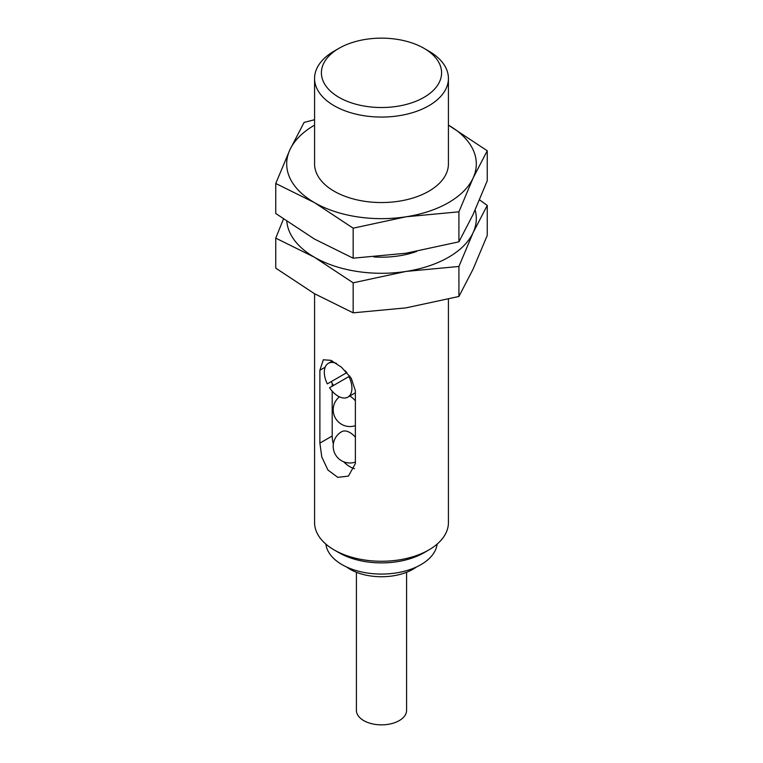 <?xml version="1.0" encoding="UTF-8"?>
<svg xmlns="http://www.w3.org/2000/svg" width="763" height="763" viewBox="0 0 763 763"><rect width="100%" height="100%" fill="white"/><g stroke="black" fill="none" stroke-linecap="round" stroke-linejoin="round"><path stroke-width="1.14" d="M327.308 383.884L346.955 372.535L327.308 383.884A19.523 11.273 -120 0 1 328.357 363.312A19.523 11.273 -120 0 1 336.521 363.465M346.698 372.687A19.523 11.273 -120 0 0 345.353 370.818M487.252 205.409L487.252 235.424L473.079 269.158L458.916 296.473L406.04 307.861L353.164 312.83L314.461 293.698L275.748 268.137L275.748 238.123L314.461 257.265L353.164 282.815L406.04 271.428L458.916 266.459L473.079 232.725L487.252 205.409L479.546 199.868M406.593 572.279L406.593 710.363A25.093 14.487 180 0 1 381.5 724.85A25.093 14.487 180 0 1 356.407 710.363L356.407 572.279M416.55 566.919A44.616 25.761 180 0 1 346.45 566.919M437.142 544.095A55.775 32.199 180 0 1 381.5 574.072A55.775 32.199 180 0 1 325.858 544.095M448.425 299.191L448.425 522.626A66.925 38.636 180 0 1 428.825 549.942L423.99 552.736A60.086 34.688 180 0 1 339.01 552.736L334.175 549.942A66.925 38.636 180 0 1 314.575 522.626L314.575 293.765M428.825 549.942A66.925 38.636 180 0 1 334.175 549.942M355.377 390.742L355.377 463.599L348.414 476.112L337.79 477.352L327.928 470.037L321.767 456.903L319.888 443.112L319.888 370.255L323.321 359.783L330.846 360.327L341.471 367.203L351.257 378.248L355.377 390.742M283.454 219.038L275.748 238.123M353.164 312.83L353.164 282.815M458.916 296.473L458.916 266.459M487.252 150.759L487.252 180.774L473.079 214.508L458.916 241.823L406.04 253.221L353.164 258.19L314.461 239.048L275.748 213.497L275.748 183.482L314.461 202.615L353.164 228.175L406.04 216.787L458.916 211.818L473.079 178.084L487.252 150.759L448.539 125.208A94.812 54.736 180 0 1 473.079 178.084A94.812 54.736 180 0 1 406.04 216.787A94.812 54.736 180 0 1 314.461 202.615A94.812 54.736 180 0 1 289.921 149.748L275.748 183.482M416.693 251.428A66.925 38.636 180 0 1 373.851 256.94M475.139 209.987A94.812 54.736 180 0 1 473.079 232.725A94.812 54.736 180 0 1 406.04 271.428A94.812 54.736 180 0 1 314.461 257.265A94.812 54.736 180 0 1 286.812 221.384M458.916 241.823L458.916 211.818M353.164 258.19L353.164 228.175M314.575 119.715L304.084 122.423L289.921 149.748A94.812 54.736 180 0 1 314.575 125.142M428.825 51.102L423.99 48.307A60.086 34.688 180 0 1 423.99 48.307A60.086 34.688 180 0 1 423.98 97.368A60.086 34.688 180 0 1 339.02 97.368A60.086 34.688 180 0 1 339.01 48.307A60.086 34.688 180 0 1 423.98 48.307L428.825 51.102A66.925 38.636 180 0 1 448.425 78.427A66.925 38.636 180 0 1 381.5 117.063A66.925 38.636 180 0 1 314.575 78.427A66.925 38.636 180 0 1 334.175 51.102L339.01 48.307M448.425 78.427L448.425 163.911A66.925 38.636 180 0 1 381.5 202.548A66.925 38.636 180 0 1 314.575 163.911L314.575 78.427M332.201 383.398L332.201 386.202M332.201 391.2L332.201 435.997A25.093 14.487 -120 0 0 333.374 443.98M343.617 461.729A25.093 14.487 -120 0 0 354.518 468.682M355.377 437.237A16.729 9.661 -120 0 0 349.95 432.583A16.729 9.661 -120 0 0 341.586 431.753A16.729 16.729 0 0 0 355.377 462.073M355.377 400.804A16.729 9.661 -120 0 0 349.95 396.15A16.729 9.661 -120 0 0 349.75 396.035M349.778 376.054L348.929 376.55A19.523 11.273 -120 0 1 347.88 397.122A19.523 11.273 -120 0 1 338.123 396.15A19.523 11.273 -120 0 1 329.54 387.747L348.929 376.55M331.256 381.605A19.523 11.273 -120 0 0 333.479 385.468M325.181 367.194L319.888 370.255M332.201 435.997L319.888 443.112M332.344 361.013L328.357 363.312M355.377 392.792L347.88 397.122M339.401 396.827A16.729 16.729 0 0 0 355.377 425.64"/></g></svg>
